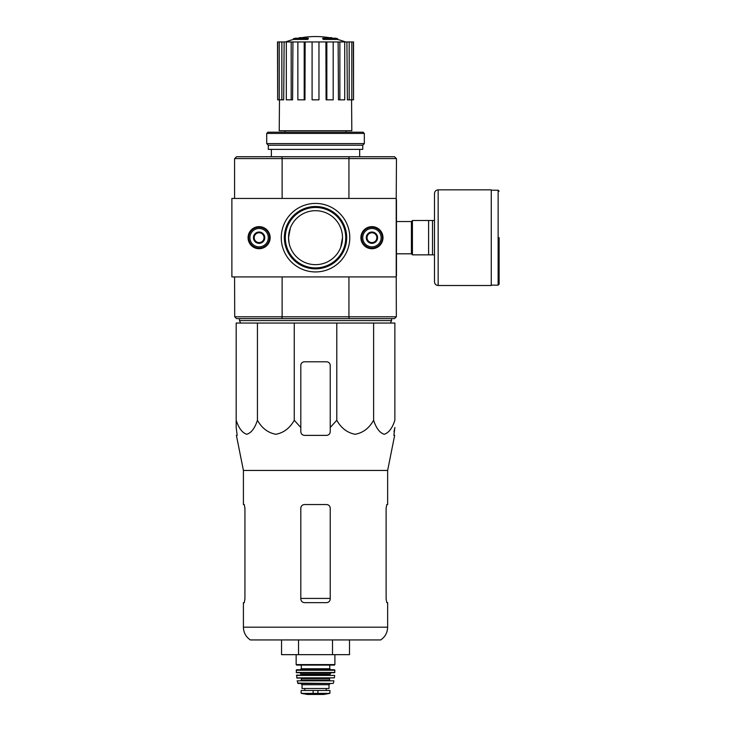 <?xml version="1.0" encoding="UTF-8"?>
<svg xmlns="http://www.w3.org/2000/svg" width="731" height="731" viewBox="0 0 731 731"><rect width="100%" height="100%" fill="white"/><g stroke="black" fill="none" stroke-linecap="round" stroke-linejoin="round"><path stroke-width="1.1" d="M257.44 323.038L236.177 323.038L236.177 420.27C238.745 428.174 242.281 432.843 246.795 434.269C251.309 432.871 254.863 428.202 257.44 420.27C261.89 428.174 268.012 432.843 275.825 434.269C283.655 432.871 289.796 428.202 294.264 420.27L294.264 323.038L257.44 323.038L257.44 420.27M294.264 420.27L300.806 427.507L300.806 431.692C301.017 433.922 302.25 435.146 304.489 435.374L326.565 435.374C328.804 435.146 330.028 433.922 330.238 431.692L330.238 427.507L336.79 420.27C341.231 428.174 347.362 432.843 355.175 434.269C363.005 432.871 369.146 428.202 373.614 420.27C376.182 428.174 379.718 432.843 384.223 434.269C388.746 432.871 392.291 428.202 394.868 420.27L394.868 323.038L294.264 323.038M307.623 38.697A85.847 27.952 90 0 1 308.263 38.204L308.263 38.935A85.847 27.952 90 0 0 307.623 39.437L307.623 38.697L293.451 38.697L293.451 39.437A85.847 85.847 0 0 0 285.565 41.95M307.623 39.437L293.451 39.437M308.263 38.204L295.415 38.204A85.847 85.847 0 0 0 293.451 38.697M299.308 38.094L299.308 37.701A84.586 14.684 -90 0 0 298.696 38.204M300.907 37.802L300.907 37.637A84.028 48.794 90 0 0 299.308 37.701M323.422 39.437L323.422 38.697A85.847 27.952 -90 0 0 322.782 38.204L322.782 38.935A85.847 27.952 -90 0 1 323.422 39.437L337.603 39.437L337.603 38.697L323.422 38.697M330.147 37.802L330.147 37.637A84.028 48.794 -90 0 1 331.746 37.701L331.746 38.094M332.349 38.204A84.586 14.684 90 0 0 331.746 37.701M337.603 38.697A85.847 85.847 0 0 0 335.639 38.204L322.782 38.204M284.989 130.739L284.989 132.21M396.22 199.664L396.467 158.7L394.502 156.736L236.542 156.736L234.578 158.7L234.578 198.439M396.348 316.779L394.502 318.625L236.542 318.625L234.706 316.779L396.348 316.779L396.22 275.697M289.101 232.211L288.544 237.676L290.344 227.999M288.544 237.676A26.983 26.983 0 0 1 329.014 214.311A26.983 26.983 0 0 1 329.014 261.049A26.983 26.983 0 0 1 288.544 237.676L289.092 243.085M342.501 237.676L340.71 247.361M348.851 318.625L349.226 316.779M281.819 316.779L282.193 318.625M282.193 156.736L281.819 158.572L234.706 158.572M396.348 158.572L281.819 158.572M349.226 158.572L348.851 156.736M282.12 276.921L282.12 316.66M348.934 276.921L348.934 316.66M396.467 199.664L396.467 275.697M348.934 158.7L348.934 198.439M282.12 158.7L282.12 198.439M234.578 276.921L234.706 316.779M271.375 149.38L271.375 156.736M325.898 41.95L326.839 41.95L326.839 99.836L326.081 99.836L325.898 41.95L305.147 41.95L304.964 99.836L304.206 99.836L304.206 41.95L305.147 41.95M326.839 41.95L353.539 41.95L353.539 99.836L353.384 41.95M277.661 41.95L277.661 99.836L277.506 41.95L284.131 41.95L283.692 99.836L281.855 99.836L281.855 41.95M286.324 41.95L291.176 41.95L291.176 99.836L286.324 99.836L286.324 41.95L284.131 41.95M291.176 41.95L292.921 41.95L292.583 99.836L291.176 99.836M304.206 99.836L297.864 99.836L297.864 41.95L292.921 41.95M297.864 41.95L304.206 41.95M351.565 99.836L351.821 130.739L279.224 130.739L279.48 99.836M349.19 41.95L349.19 99.836L347.362 99.836L346.914 41.95M339.869 41.95L339.869 99.836L338.471 99.836L338.124 41.95M349.19 99.836L353.384 99.836M351.821 99.836L351.821 41.95M339.869 99.836L344.721 99.836L344.721 41.95M326.839 99.836L333.19 99.836L333.19 41.95M318.963 41.95L318.963 99.836L312.091 99.836L312.091 41.95M277.661 99.836L279.233 99.836L279.233 41.95M279.233 99.836L281.855 99.836M240.59 323.038L239.485 320.58L391.56 320.58L390.455 323.038M239.485 318.625L239.485 320.58M236.177 427.507L236.177 420.27L236.177 427.507L237.173 435.374L236.177 427.507M373.614 420.27L373.614 323.038M336.79 420.27L336.79 323.038M330.238 427.507L330.238 365.473A3.682 3.682 0 0 0 326.565 361.79L304.489 361.79A3.682 3.682 0 0 0 300.806 365.473L300.806 427.507M243.414 627.18C243.569 632.607 245.872 636.856 250.34 639.936L380.714 639.936C385.173 636.856 387.485 632.607 387.64 627.18L243.414 627.18L243.414 602.655L244.264 602.655L244.931 598.972L244.264 602.655M330.238 508.219C330.01 505.98 328.786 504.755 326.565 504.545L304.489 504.545C302.259 504.746 301.035 505.98 300.806 508.219L300.806 598.972C301.035 601.22 302.259 602.445 304.489 602.655L326.565 602.655C328.786 602.445 330.01 601.22 330.238 598.972L330.238 508.219M244.931 598.972L244.931 508.219L244.264 504.545L243.414 504.545L243.414 470.444L236.396 435.374L237.173 435.374M243.414 470.444L387.64 470.444L387.64 504.545L386.79 504.545L386.123 508.219L386.123 598.972L386.79 602.655L387.64 602.655L387.64 627.18M394.018 431.692L394.868 427.507L393.881 435.374L394.649 435.374L387.64 470.444M281.536 639.936L281.536 654.656L332.514 654.656L332.514 639.936M298.531 654.656L298.531 639.936M332.514 654.656L349.509 654.656L349.509 639.936M434.488 220.506L412.412 220.506L412.412 254.845L434.488 254.845L434.488 281.828L434.488 193.532C434.707 191.294 435.932 190.069 438.161 189.85L438.161 285.51L491.269 285.51L491.269 189.85L438.161 189.85M428.594 220.506L428.594 254.845M432.524 220.506L432.524 254.845M499.118 237.676L499.118 284.158L499.118 237.676M231.882 198.439L231.882 276.921L396.22 276.921L396.22 198.439L231.882 198.439M360.904 237.676A11.038 11.038 0 0 0 377.461 247.242A11.038 11.038 0 0 0 377.461 228.118A11.038 11.038 0 0 0 360.904 237.676M248.074 237.676A11.038 11.038 0 0 0 264.631 247.242A11.038 11.038 0 0 0 264.631 228.118A11.038 11.038 0 0 0 248.074 237.676M349.774 237.676A34.247 34.247 0 0 1 298.394 267.345A34.247 34.247 0 0 1 298.394 208.015A34.247 34.247 0 0 1 349.774 237.676M346.695 237.676A31.177 31.177 0 0 1 299.938 264.677A31.177 31.177 0 0 1 299.938 210.683A31.177 31.177 0 0 1 346.695 237.676M345.736 237.676A30.209 30.209 0 0 1 300.423 263.845A30.209 30.209 0 0 1 300.423 211.515A30.209 30.209 0 0 1 345.736 237.676M264.019 240.508L259.112 243.341L254.205 240.508L254.205 234.843L259.112 232.019L264.019 234.843L264.019 240.508A5.665 5.665 0 0 1 254.205 240.508A5.665 5.665 0 0 1 259.112 232.019A5.665 5.665 0 0 1 264.019 240.508L264.019 234.843L259.112 232.019L254.205 234.843L254.205 240.508L256.654 241.924A4.907 4.907 0 0 1 256.654 233.427A4.907 4.907 0 0 1 264.019 237.676A4.907 4.907 0 0 1 261.561 241.924L264.019 240.508M259.112 228.483A9.201 9.201 0 0 1 267.08 242.281A9.201 9.201 0 0 1 251.144 242.281A9.201 9.201 0 0 1 259.112 228.483M259.112 227.259A10.426 10.426 0 0 1 268.14 242.893A10.426 10.426 0 0 1 250.084 242.893A10.426 10.426 0 0 1 259.112 227.259M261.561 241.924A4.907 4.907 0 0 1 256.654 241.924L259.112 243.341L261.561 241.924M376.84 240.508L371.942 243.341L367.035 240.508L367.035 234.843L371.942 232.019L376.84 234.843L376.84 240.508A5.665 5.665 0 0 1 367.035 240.508A5.665 5.665 0 0 1 371.942 232.019A5.665 5.665 0 0 1 376.84 240.508L376.84 234.843L371.942 232.019L367.035 234.843L367.035 240.508L369.484 241.924A4.907 4.907 0 0 1 369.484 233.427A4.907 4.907 0 0 1 376.84 237.676A4.907 4.907 0 0 1 374.391 241.924L376.84 240.508M371.942 228.483A9.201 9.201 0 0 1 379.901 242.281A9.201 9.201 0 0 1 363.974 242.281A9.201 9.201 0 0 1 371.942 228.483M371.942 227.259A10.426 10.426 0 0 1 380.97 242.893A10.426 10.426 0 0 1 362.914 242.893A10.426 10.426 0 0 1 371.942 227.259M374.391 241.924A4.907 4.907 0 0 1 369.484 241.924L371.942 243.341L374.391 241.924M364.33 133.435L363.106 132.21L267.939 132.21L266.714 133.435L266.714 143.614L364.33 143.614L364.33 133.435L266.714 133.435M364.33 143.614L362.74 145.213L268.304 145.213L266.714 143.614M362.74 145.213L362.74 149.38L268.304 149.38L268.304 145.213M301.419 693.399L307.367 694.441L323.687 694.441L329.626 693.399L328.118 693.399L329.937 693.034L329.937 690.466L301.117 690.466L301.117 693.034L302.926 693.399L301.117 693.034M329.626 693.399L302.926 693.399M302.031 684.7L329.014 684.7L329.014 688.501L302.031 688.501L302.031 684.7L300.806 683.476M296.146 654.656L296.146 664.589L296.64 665.082L334.414 665.082L334.899 664.589L296.146 664.589M301.3 665.082L301.3 668.755L300.313 669.742M296.146 670.236L334.899 670.236L334.405 669.742L296.64 669.742L296.21 672.447L299.829 672.684L301.053 673.909L300.56 675.133M334.899 670.236L334.597 672.684L296.448 672.684M296.411 675.407L334.643 675.407L296.658 675.133L296.932 678.076L334.359 677.865L296.685 677.865M329.992 678.076L329.507 678.569L301.547 678.569L301.053 678.076M301.547 678.569L301.053 680.534L329.992 680.534L329.507 680.04L301.547 680.04M297.161 680.826L333.893 680.826L297.161 680.826L298.093 683.476L332.952 683.476L297.618 683.092M330.238 598.424L300.806 598.424M396.467 221.548L411.425 221.548L411.425 253.812L412.412 254.799M491.269 190.215L498.131 190.215L498.131 285.145L499.118 284.158M317.912 693.719L317.912 690.466M313.133 693.719L313.133 690.466M329.754 665.082L329.754 668.755L301.3 668.755M334.844 672.447L296.21 672.447M331.225 672.684L329.992 673.909L301.053 673.909M329.992 673.909L329.992 674.649L301.053 674.649M346.065 130.739L346.065 132.21M359.67 149.38L359.67 156.736M332.294 38.204A85.847 85.847 0 0 0 298.76 38.204M345.48 41.95A85.847 85.847 0 0 0 337.603 39.437M391.56 318.625L391.56 320.58M396.467 253.812L411.425 253.812M411.425 221.548L412.412 220.561M498.131 190.215L499.118 191.202M491.269 285.145L498.131 285.145M438.161 285.51C435.932 285.291 434.707 284.067 434.488 281.828M334.899 654.656L334.899 664.589M329.754 668.755L330.732 669.742M329.992 674.649L330.485 675.133M334.643 675.407L334.359 677.865M329.507 678.569L329.507 680.04M333.893 680.826L333.427 683.092M329.014 684.7L330.238 683.476M326.218 690.466L326.218 688.501M304.827 690.466L304.827 688.501M307.431 694.45L323.623 694.45L307.431 694.45"/></g></svg>
